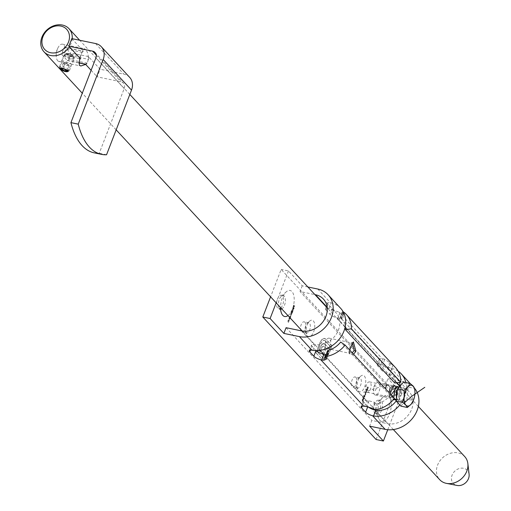 <?xml version="1.0" encoding="UTF-8"?>
<svg xmlns="http://www.w3.org/2000/svg" width="511" height="511" viewBox="0 0 511 511"><rect width="100%" height="100%" fill="white"/><g stroke="black" fill="none" stroke-linecap="round" stroke-linejoin="round"><path stroke-width="0.38" stroke-dasharray="2.56 1.92" d="M313.345 320.902A8.406 4.05 -78.3 0 1 313.639 331.875A8.406 4.05 -78.3 0 1 307.539 335.938A8.406 4.05 -78.3 0 1 306.843 334.846A8.406 4.05 -78.3 0 1 309.685 321.093A8.406 4.05 -78.3 0 1 313.345 320.902M305.904 332.514A5.212 2.51 101.7 0 0 306.645 332.961A5.212 2.51 101.7 0 0 309.953 329.199A5.212 2.51 101.7 0 0 309.5 323.188A5.212 2.51 101.7 0 0 308.759 322.748A5.212 2.51 101.7 0 0 307.232 323.31A5.212 2.51 101.7 0 0 305.469 331.837A5.212 2.51 101.7 0 0 305.904 332.514M364.324 376.019A8.406 4.05 -78.3 0 1 364.618 386.993A8.406 4.05 -78.3 0 1 358.518 391.056A8.406 4.05 -78.3 0 1 357.821 389.97A8.406 4.05 -78.3 0 1 360.664 376.211A8.406 4.05 -78.3 0 1 364.324 376.019M356.882 387.638A5.212 2.51 101.7 0 0 357.623 388.079A5.212 2.51 101.7 0 0 360.932 384.317A5.212 2.51 101.7 0 0 360.479 378.312A5.212 2.51 101.7 0 0 359.738 377.865A5.212 2.51 101.7 0 0 358.211 378.427A5.212 2.51 101.7 0 0 356.448 386.961A5.212 2.51 101.7 0 0 356.882 387.638M287.949 315.6A13.305 6.407 101.7 0 0 293.851 303.758A13.305 6.407 101.7 0 0 291.973 291.589A13.305 6.407 101.7 0 0 286.179 291.89A13.305 6.407 101.7 0 0 280.552 307.603M281.765 308.912A6.918 3.334 101.7 0 0 285.189 302.902A6.918 3.334 101.7 0 0 284.288 296.163A6.918 3.334 101.7 0 0 283.305 295.575A6.918 3.334 101.7 0 0 281.28 296.323A6.918 3.334 101.7 0 0 278.936 307.641A6.918 3.334 101.7 0 0 279.517 308.535A6.918 3.334 101.7 0 0 280.501 309.123A6.918 3.334 101.7 0 0 280.622 309.142M280.82 307.89A6.918 3.334 101.7 0 0 283.503 301.675A6.918 3.334 101.7 0 0 282.462 295.786A6.918 3.334 101.7 0 0 281.478 295.198A6.918 3.334 101.7 0 0 277.09 300.187A6.918 3.334 101.7 0 0 277.69 308.159A6.918 3.334 101.7 0 0 278.674 308.746A6.918 3.334 101.7 0 0 280.565 308.12M379.89 420.374A13.305 6.407 101.7 0 0 389.542 413.942A13.305 6.407 101.7 0 0 389.075 396.581A13.305 6.407 101.7 0 0 383.282 396.881A13.305 6.407 101.7 0 0 378.785 418.643A13.305 6.407 101.7 0 0 379.89 420.374M376.613 413.527A6.918 3.334 101.7 0 0 377.603 414.114A6.918 3.334 101.7 0 0 381.992 409.126A6.918 3.334 101.7 0 0 381.391 401.154A6.918 3.334 101.7 0 0 380.401 400.567A6.918 3.334 101.7 0 0 378.376 401.314A6.918 3.334 101.7 0 0 376.039 412.633A6.918 3.334 101.7 0 0 376.613 413.527M374.787 413.15A6.918 3.334 101.7 0 0 375.777 413.738A6.918 3.334 101.7 0 0 380.165 408.749A6.918 3.334 101.7 0 0 379.564 400.777A6.918 3.334 101.7 0 0 378.574 400.19A6.918 3.334 101.7 0 0 374.186 405.185A6.918 3.334 101.7 0 0 374.787 413.15M304.933 322.243A5.212 2.51 -78.3 0 1 305.386 328.254A5.212 2.51 -78.3 0 1 302.078 332.016A5.212 2.51 -78.3 0 1 301.337 331.569A5.212 2.51 -78.3 0 1 300.883 325.564A5.212 2.51 -78.3 0 1 304.192 321.802A5.212 2.51 -78.3 0 1 304.933 322.243M355.912 377.367A5.212 2.51 -78.3 0 1 356.365 383.371A5.212 2.51 -78.3 0 1 353.056 387.134A5.212 2.51 -78.3 0 1 352.315 386.693A5.212 2.51 -78.3 0 1 351.862 380.682A5.212 2.51 -78.3 0 1 355.171 376.92A5.212 2.51 -78.3 0 1 355.912 377.367M363.979 398.919L363.391 397.226L363.921 397.507L362.855 397.705L363.078 399.18L363.596 399.449L363.078 399.18L364.158 398.957L363.921 397.507L362.855 397.705M365.116 394.562L364.739 395.533L365.007 394.447M366.585 390.755L366.1 391.605L366.764 390.794L366.476 390.634M367.07 387.281L367.754 387.319L367.671 388.66L368.303 388.226L368.271 387.108L366.892 387.242L367.569 387.281L367.613 388.699L368.118 388.188L368.086 387.07L367.665 387.019L368.271 387.108L366.892 387.242M293.723 308.65L293.263 309.398L293.812 308.778L293.423 307.347L292.867 308.816L293.059 309.308L293.697 307.667L293.908 308.682L293.301 309.149M293.48 309.187L293.991 308.816L293.946 307.456L293.423 307.347L292.995 307.909M291.251 311.333L292.26 312.745L292.65 311.78L292.464 310.292L292.797 310.42L291.838 310.912L291.717 311.838L291.161 311.557M289.386 317.325L290.082 318.398L290.472 317.433L290.286 315.939L290.618 316.073L289.66 316.565L289.296 317.548M289.06 321.042L288.274 320.199L287.904 321.106L288.434 322.658L288.019 321.17L288.466 320.767L289.239 321.08L288.274 320.199M288.46 320.231L288.217 322.262L288.709 322.467L288.019 321.17L288.466 320.767L288.971 321.266M376.09 439.505L394.447 391.924L281.165 269.431L270.594 296.827M320.614 341.169L315.926 352.839L322.147 359.559L323.329 360.268L324.255 360.229L326.382 358.741L328.222 355.509L328.848 353.893L328.107 353.095L325.207 357.987L323.731 358.383L317.337 351.9L320.416 343.929L322.716 340.639L324.178 340.262L325.079 340.818L330.56 346.745L329.646 349.109L323.955 343.507L322.652 343.801L321.355 345.283L319.081 350.559L320.052 351.606L322.671 346.324L323.444 346.139L325.092 347.582L322.511 354.264L323.469 355.298L326.044 348.617L329.461 352.309L331.971 345.8L325.75 339.08L324.574 338.371L321.687 339.7L319.675 343.13M289.878 318.909L289.098 318.066L288.856 320.09L289.347 320.301L288.836 319.043L289.29 318.64L290.063 318.947L289.098 318.066M289.283 318.104L289.041 320.129L289.526 320.34L288.836 319.043L289.29 318.64L289.794 319.139M292.062 313.262L291.276 312.419L290.931 313.262L290.446 314.521L291.002 316.009L290.555 314.584L291.577 314.521L291.046 313.326L292.241 313.3L291.276 312.419M291.462 312.457L290.631 314.559L291.187 316.041L290.555 314.584L291.487 314.744M291.672 314.782L291.046 313.326L291.973 313.486M293.269 310.132L292.171 308.944M294.751 306.287L293.678 305.131L293.314 306.479L293.704 305.476L293.755 306.951L294.144 305.955L294.936 306.325L293.678 305.131M367.569 390.123L367.569 388.916L367.083 389.095L367 388.481L366.259 389.899L366.617 389.784L367.013 390.628L367.39 390.085L367.383 388.877L366.898 389.056L366.732 388.392L366.259 389.899L366.802 389.823L366.719 390.576L367.192 390.666L367.39 390.085M367.383 388.877L366.898 389.056L367.383 388.877M364.95 392.371L365.557 394.722L365.895 392.595L366.483 392.333L364.937 392.403M363.743 395.501L363.34 396.536L363.781 395.795L364.024 397.411L364.739 396.938L364.733 395.846L364.624 396.836L364.107 397.181L364.375 395.821L363.921 395.54L363.34 396.536M363.525 396.574L363.966 395.833L364.298 396.006L364.209 397.449L364.924 396.977L364.918 395.884L364.809 396.875L364.292 397.219L364.107 396.319M363.232 400.854L362.644 399.161L363.174 399.442L362.107 399.64L362.331 401.116L362.848 401.384L362.331 401.116L363.41 400.892L363.174 399.442L362.107 399.64M340.645 308.312A26.604 22.043 -42.8 0 0 331.198 302.793L330.33 302.627A6.388 1.82 -158.9 0 0 327.679 303.106A6.388 1.82 -158.9 0 0 328.158 304.269L332.201 308.644A6.388 1.82 -158.9 0 0 339.163 312.176L340.102 312.419L337.899 318.136L336.96 317.887A6.388 1.82 21.1 0 1 329.997 314.354L332.201 308.644M341.278 318.768L340.467 317.893L342.792 311.863L343.603 312.738L341.278 318.768L341.667 319.349L339.643 318.717L341.872 312.949A26.604 22.043 -42.8 0 0 340.102 312.419M343.564 312.01L342.606 311.55L340.269 317.606L341.144 318.276A20.223 16.754 137.2 0 1 341.623 318.775A20.223 16.754 137.2 0 1 345.283 326.472M395.674 367.811A26.604 22.043 -42.8 0 0 392.921 365.378L389.727 362.606L384.757 359.322A26.604 22.043 -42.8 0 0 382.988 358.792L382.113 358.62A6.388 1.82 -158.9 0 0 379.462 359.099A6.388 1.82 -158.9 0 0 379.941 360.268L377.738 365.972A6.388 1.82 21.1 0 1 377.259 364.809A6.388 1.82 21.1 0 1 379.909 364.33L380.784 364.509A20.223 16.754 137.2 0 1 382.528 365.09L387.402 368.635L390.5 371.65A20.223 16.754 137.2 0 1 390.985 372.149A20.223 16.754 137.2 0 1 394.831 383.058M341.872 312.949L343.98 313.371L343.603 312.738M328.158 304.269L325.954 309.979A6.388 1.82 21.1 0 1 325.475 308.81A6.388 1.82 21.1 0 1 328.126 308.337L328.995 308.51A20.223 16.754 137.2 0 1 335.957 312.649A20.223 16.754 137.2 0 1 336.302 334.181A20.223 16.754 137.2 0 1 315.057 344.625L314.169 344.497A6.388 1.82 -158.9 0 0 311.518 344.976A6.388 1.82 -158.9 0 0 311.997 346.139L310.452 350.144M325.865 354.423L328.547 353.357L328.305 352.386L325.98 358.415M394.454 398.452L390.059 395.431A20.223 16.754 137.2 0 1 378.21 403.498L375.234 403.134L374.429 402.259L368.75 400.796A20.223 16.754 137.2 0 1 366.847 400.618L365.959 400.496A6.388 1.82 -158.9 0 0 363.308 400.969A6.388 1.82 -158.9 0 0 363.787 402.138L367.831 406.513A6.388 1.82 -158.9 0 0 368.067 406.75M390.059 395.431L340.696 342.063M325.168 357.54L327.494 351.511L328.305 352.386M337.899 318.136A20.223 16.754 137.2 0 1 339.643 318.717M383.991 364.637A6.388 1.82 -158.9 0 0 390.947 368.169L391.886 368.418L389.682 374.135L388.743 373.88A6.388 1.82 21.1 0 1 381.787 370.347L383.991 364.637L379.941 360.268M414.951 393.387L413.367 400.49L406.877 399.148L408.212 387.108L414.708 388.449A26.604 22.043 -42.8 0 0 413.878 387.498A26.604 22.043 -42.8 0 0 403.524 381.768L387.996 378.562L385.792 384.272L300.021 291.526L314.923 294.611M387.747 429.732L401.755 393.432L387.996 378.562M401.755 393.432L394.447 391.924M307.877 286.984L302.225 285.815L288.472 270.945L281.165 269.431M325.954 309.979L329.997 314.354M385.792 384.272L401.32 387.479A20.223 16.754 137.2 0 1 409.19 391.835A20.223 16.754 137.2 0 1 409.241 413.795A20.223 16.754 137.2 0 1 387.37 423.645L371.842 420.432L369.638 426.142M381.787 370.347L377.738 365.972M316.002 350.629L311.997 346.139M286.071 327.692L371.842 420.432M399.794 404.974A26.604 22.043 -42.8 0 0 405.849 382.528M398.152 371.197A26.604 22.043 -42.8 0 0 391.886 368.418M389.682 374.135A20.223 16.754 137.2 0 1 396.645 378.268A20.223 16.754 137.2 0 1 399.295 382.388M400.285 385.843A20.223 16.754 137.2 0 1 396.217 400.905M288.472 270.945L276.157 302.851M302.225 285.815L300.021 291.526M319.854 343.168L315.926 352.839M316.111 352.877L322.147 359.559M322.326 359.597L323.329 360.268L324.255 360.229M324.44 360.261L326.382 358.741M326.561 358.779L328.848 353.893M329.027 353.931L328.107 353.095M328.292 353.133L327.481 354.711M327.666 354.749L325.207 357.987M325.392 358.026L323.91 358.422L322.818 357.821M322.997 357.86L317.337 351.9M317.523 351.938L320.416 343.929M320.595 343.967L322.716 340.639M322.895 340.677L324.364 340.3L325.079 340.818M325.264 340.856L330.56 346.745M330.738 346.784L329.646 349.109M329.825 349.147L325.303 344.414M325.481 344.452L323.955 343.507M324.134 343.545L322.652 343.801M322.831 343.839L321.355 345.283M321.534 345.321L320.09 347.953M320.276 347.991L319.081 350.559M319.266 350.597L320.052 351.606M320.237 351.645L321.221 348.579M321.406 348.617L321.924 347.129M322.109 347.167L322.671 346.324M322.85 346.362L323.444 346.139M323.623 346.177L325.092 347.582M325.271 347.621L322.511 354.264M322.697 354.302L323.469 355.298M323.648 355.337L326.044 348.617M326.229 348.655L329.461 352.309M329.64 352.347L331.971 345.8M332.15 345.838L325.935 339.119L323.802 338.378M323.987 338.416L321.687 339.7M321.866 339.738L320.793 341.207M288.198 321.208L288.645 320.806L288.198 321.208M289.022 319.081L289.469 318.679L289.022 319.081M289.481 317.587L290.082 318.398M290.35 318.206L290.031 318.021M290.216 318.059L290.472 317.433M290.65 317.472L290.618 316.073L289.66 316.565M289.839 316.603L289.533 317.478M290.555 317.376L289.961 317.785L289.935 316.711L290.529 316.296L290.555 317.376L289.775 317.746L289.756 316.673L290.35 316.258L290.369 317.337M290.74 314.623L291.366 314.457L290.74 314.623M291.225 313.364L291.826 313.173L291.225 313.364M291.347 311.595L292.26 312.745M292.528 312.56L292.209 312.374M292.394 312.413L292.65 311.78M292.835 311.819L292.797 310.42L291.838 310.912M292.024 310.95L291.717 311.838M291.896 311.876L291.43 311.371M292.733 311.723L292.139 312.138L292.113 311.058L292.714 310.65L292.733 311.723L291.96 312.1L291.934 311.02L292.528 310.611L292.554 311.684M292.266 309.206L293.18 310.356M293.946 307.456L293.601 307.386L293.946 307.456M293.18 307.948L292.867 308.816M293.046 308.855L293.059 309.308M293.244 309.347L293.697 307.667M293.876 307.705L293.908 308.682M293.774 307.622L293.052 308.983L293.09 308.024L293.774 307.622M293.863 305.169L293.205 306.357M293.499 306.517L293.704 305.476M293.889 305.514L294.029 305.834M294.215 305.872L293.646 306.836M293.94 306.99L294.144 305.955M294.323 305.987L294.662 306.517M368.188 388.117L367.76 388.437L368.188 387.338L368.188 388.117L367.581 388.398L368.003 387.306L367.581 388.398L368.188 388.117M367.767 387.638L368.188 387.338L367.767 387.638M366.438 389.938L366.802 389.823L366.438 389.938M367.46 390.008L366.987 390.391L367 389.529L367.486 389.146L367.46 390.008L366.802 390.353L367.3 389.107L366.802 390.353L367.46 390.008M367 389.529L367.486 389.146L367 389.529M366.892 389.408L366.521 389.708L366.911 388.705L366.892 389.408L366.342 389.669L366.732 388.673L366.342 389.669L366.892 389.408M366.553 389.024L366.911 388.705L366.553 389.024M366.655 390.672L366.1 391.605M366.393 391.758L366.764 390.794M365.116 392.442L365.557 394.722M365.838 394.518L365.454 393.732M365.633 393.77L365.895 392.595M366.662 392.371L365.129 392.41M365.921 392.633L365.569 393.534L365.333 392.646L365.921 392.633L365.391 393.496L365.154 392.608L365.735 392.595M365.186 394.486L364.63 395.412M364.924 395.571L365.295 394.601M364.809 396.875L364.292 397.219L364.809 396.875M364.286 396.357L364.375 395.821M364.56 395.859L363.921 395.54M363.034 397.743L363.264 399.219L364.158 398.957M363.347 398.995L363.142 397.865L363.838 397.73L364.049 398.848L363.653 399.187L363.168 398.957L362.957 397.826L363.653 397.699L363.864 398.81L363.168 398.957M363.142 397.865L363.838 397.73L363.142 397.865M362.286 399.679L362.516 401.154L363.41 400.892M362.599 400.931L362.395 399.806L363.085 399.672L363.302 400.784L362.42 400.892L362.21 399.768L362.906 399.634L363.117 400.745L362.42 400.892M362.395 399.806L363.085 399.672L362.395 399.806M395.227 386.131L396.338 394.939L390.085 397.833L390.263 393.917M393.266 387.108L392.173 386.776L390.525 389.912L389.325 396.229L390.474 397.104L394.569 394.288L393.266 387.108M352.501 343.085L351.715 343.028L350.061 346.164L348.866 352.481L350.016 353.357L352.271 352.839M72.211 38.702A17.029 14.11 137.2 0 1 71.125 43.294A17.029 14.11 137.2 0 1 69.349 46.769M57.686 60.72A8.834 4.254 101.7 0 0 58.944 61.473A8.834 4.254 101.7 0 0 64.546 55.099A8.834 4.254 101.7 0 0 63.779 44.923A8.834 4.254 101.7 0 0 62.521 44.17A8.834 4.254 101.7 0 0 57.641 48.545A8.834 4.254 101.7 0 0 56.197 55.527A8.834 4.254 101.7 0 0 57.686 60.72M79.703 57.967L81.121 54.102L84.392 48.692L85.407 49.395C88.026 52.211 88.837 56.197 87.835 61.365L85.701 64.45M70.652 63.402L71.016 63.971L65.14 62.757L62.981 61.818L62.751 60.739L70.652 63.402M68.033 70.199L68.314 71.15L71.086 63.958M63.76 71.086L59.972 67.931L62.751 60.739M366.579 391.867A5.321 2.561 101.7 0 0 367.339 392.32A5.321 2.561 101.7 0 0 370.711 388.481A5.321 2.561 101.7 0 0 370.251 382.349A5.321 2.561 101.7 0 0 369.491 381.896A5.321 2.561 101.7 0 0 366.553 384.534A5.321 2.561 101.7 0 0 365.684 388.737A5.321 2.561 101.7 0 0 366.579 391.867M326.12 348.119A5.321 2.561 101.7 0 0 326.88 348.572A5.321 2.561 101.7 0 0 330.253 344.733A5.321 2.561 101.7 0 0 329.793 338.601A5.321 2.561 101.7 0 0 329.033 338.148A5.321 2.561 101.7 0 0 326.095 340.786A5.321 2.561 101.7 0 0 325.226 344.989A5.321 2.561 101.7 0 0 326.12 348.119M464.703 456.559A17.029 14.11 -42.8 0 0 450.07 453.398A17.029 14.11 -42.8 0 0 437.588 465.099A17.029 14.11 -42.8 0 0 439.696 479.682M469.098 474.323A9.581 7.933 -42.8 0 0 461.497 468.146A9.581 7.933 -42.8 0 0 452.075 475.173A9.581 7.933 -42.8 0 0 457.07 485.45M353.58 354.257L349.626 354.085L349.805 350.176M66.398 53.483L66.104 54.479L66.398 53.483M66.577 53.514L66.289 54.517L66.577 53.514M70.186 55.552L88.448 59.327L86.979 63.134L68.717 59.359A2.127 1.028 -78.3 0 1 67.478 60.566A2.127 1.028 -78.3 0 1 67.171 60.387L62.316 55.137A2.127 1.028 -78.3 0 1 62.24 52.358L63.709 48.551A2.127 1.028 -78.3 0 1 64.948 47.344A2.127 1.028 -78.3 0 1 65.255 47.523L70.109 52.774A2.127 1.028 -78.3 0 1 70.186 55.552L68.717 59.359M88.448 59.327A2.127 1.028 101.7 0 0 88.377 56.549L100.111 69.234L97.173 76.848L120.915 81.76A6.388 5.289 137.2 0 1 123.4 83.133A6.388 5.289 137.2 0 1 124.192 88.601L99.249 153.255A85.139 41.014 101.7 0 1 94.26 152.866M91.118 70.307L97.173 76.848M85.439 64.162A2.127 1.028 101.7 0 0 85.739 64.348A2.127 1.028 101.7 0 0 86.979 63.134M62.24 52.358L80.508 56.133L81.977 52.326L63.709 48.551M80.508 56.133A2.127 1.028 101.7 0 0 80.585 58.912M71.789 38.612L83.523 51.298A2.127 1.028 101.7 0 0 83.216 51.119A2.127 1.028 101.7 0 0 81.977 52.326M106.55 154.763L99.249 153.255M129.653 77.353A14.902 12.347 -42.8 0 0 123.854 74.146L100.111 69.234M65.025 62.962L66.462 63.517A2.664 0.76 21.1 0 1 68.474 64.699A2.664 0.76 21.1 0 1 68.487 64.712A2.664 0.76 21.1 0 1 68.212 65.408A2.664 0.76 21.1 0 1 65.925 64.942A2.664 0.76 21.1 0 1 63.913 63.754L67.363 65.491L69.062 65.331L67.893 64.067L66.462 63.517A2.664 0.76 -158.9 0 0 64.175 63.045L63.326 63.121L63.913 63.754A2.664 0.76 21.1 0 1 64.175 63.045L65.025 62.962L62.821 68.672M63.901 70.218A5.321 1.52 21.1 0 1 59.532 67.388A5.321 1.52 21.1 0 1 59.468 66.877A5.321 1.52 21.1 0 1 64.961 67.375A5.321 1.52 21.1 0 1 69.394 70.71A5.321 1.52 21.1 0 1 69.011 71.048A5.321 1.52 21.1 0 1 63.901 70.218M69.062 65.331L66.858 71.042M67.363 65.491L67.893 64.067M64.495 64.386L62.84 68.678M63.326 63.121L61.122 68.832M373.88 390.845A2.702 1.303 -78.3 0 1 373.426 388.986A2.702 1.303 -78.3 0 1 373.765 387.37A2.702 1.303 -78.3 0 1 375.738 386.016A2.702 1.303 -78.3 0 1 375.834 389.542A2.702 1.303 -78.3 0 1 373.88 390.845M378.836 383.097A6.388 3.079 101.7 0 0 377.929 382.554A6.388 3.079 101.7 0 0 374.161 386.303A6.388 3.079 101.7 0 0 373.369 390.123A6.388 3.079 101.7 0 0 374.429 394.518A6.388 3.079 101.7 0 0 375.342 395.06A6.388 3.079 101.7 0 0 379.392 390.455A6.388 3.079 101.7 0 0 378.836 383.097M400.004 399.806A6.388 3.079 -78.3 0 1 399.449 392.448A6.388 3.079 -78.3 0 1 403.498 387.843A6.388 3.079 -78.3 0 1 404.412 388.386A6.388 3.079 -78.3 0 1 404.968 395.744A6.388 3.079 -78.3 0 1 400.911 400.349A6.388 3.079 -78.3 0 1 400.004 399.806M408.212 387.108L403.543 382.056M400.873 406.136L406.877 399.148M363.474 392.25L386.98 384.821M385.109 388.347L394.946 386.073M394.76 385.696L390.008 388.098M388.967 392.518L397.309 386.559M391.171 394.901L393.266 399.864M396.332 399.404L399.525 386.731M393.77 397.711L394.173 398.804M396.242 400.701L402.016 393.828L400.298 385.831M396.395 399.308L404.552 402.662M317.753 289.028L330.33 302.627M339.163 312.176L382.113 358.62M301.592 330.898L314.169 344.497M327.142 307.271L328.126 308.337M323.003 354.046L365.959 400.496M336.96 317.887L345.212 326.81M345.347 326.957L379.909 364.33M390.947 368.169L403.524 381.768M388.743 373.88L396.938 382.745M400.056 386.112L401.32 387.479M374.793 410.046L387.37 423.645M312.853 350.342L315.057 344.625M328.995 308.51L331.198 302.793M375.796 409.771L378.21 403.498M363.787 402.138L362.242 406.136M368.75 400.796L366.528 406.564M364.643 406.334L366.847 400.618M375.234 403.134L372.909 409.164M372.097 408.289L374.429 402.259M390.538 363.481L388.207 369.51M387.402 368.635L389.727 362.606M384.757 359.322L382.528 365.09M380.784 364.509L382.988 358.792M390.5 371.65L392.921 365.378M343.449 312.298L341.144 318.276M396.338 394.939L394.569 394.288M95.87 57.979L124.192 88.601M67.171 60.387L78.585 62.744M96.26 55.099L120.915 81.76M79.467 58.682L62.316 55.137M95.531 43.524L123.854 74.146M88.377 56.549L70.109 52.774M65.255 47.523L83.523 51.298M73.986 57.947A5.008 1.431 21.1 0 1 68.813 57.481A5.008 1.431 21.1 0 1 64.635 54.345A5.008 1.431 21.1 0 1 65.006 54.025A5.008 1.431 21.1 0 1 69.828 54.811A5.008 1.431 21.1 0 1 73.929 57.468A5.008 1.431 21.1 0 1 73.986 57.947M68.519 58.241A5.321 1.52 -158.9 0 0 74.018 58.733A5.321 1.52 -158.9 0 0 74.018 58.727A5.321 1.52 -158.9 0 0 69.585 55.399A5.321 1.52 -158.9 0 0 64.086 54.901A5.321 1.52 -158.9 0 0 68.519 58.241M69.573 55.501A2.964 0.843 21.1 0 1 67.101 53.649A2.964 0.843 21.1 0 1 70.16 53.917A2.964 0.843 21.1 0 1 72.632 55.776A2.964 0.843 21.1 0 1 69.573 55.501M66.289 53.655A3.718 1.06 -158.9 0 0 69.387 55.98A3.718 1.06 -158.9 0 0 73.226 56.325A3.718 1.06 -158.9 0 0 73.182 55.974A3.718 1.06 -158.9 0 0 70.128 53.994A3.718 1.06 -158.9 0 0 66.564 53.419A3.718 1.06 -158.9 0 0 66.289 53.655M69.394 70.71L74.018 58.733L73.929 57.468L73.182 55.974L70.179 53.879L66.564 53.419L64.086 54.901A5.321 1.52 -158.9 0 0 64.086 54.907L59.468 66.877M278.674 308.746L280.501 309.123M375.777 413.738L377.603 414.114M306.645 332.961L302.078 332.016M357.623 388.079L353.056 387.134M323.418 299.088L335.957 312.649M341.623 318.775L390.985 372.149M410.199 383.518L413.878 387.498M396.645 378.268L409.19 391.835M379.462 359.099L377.259 364.809M363.308 400.969L361.105 406.679M309.315 350.687L311.518 344.976M325.475 308.81L327.679 303.106M328.547 353.357L326.242 359.335M343.98 313.371L341.667 319.349M359.738 377.865L355.171 376.92M308.759 322.748L304.192 321.802M378.574 400.19L380.401 400.567M376.039 412.633L378.785 418.643M378.376 401.314L383.282 396.881M281.478 295.198L283.305 295.575M278.936 307.641L281.682 313.652M281.28 296.323L286.179 291.89M356.448 386.961L357.821 389.97M358.211 378.427L360.664 376.211M305.469 331.837L306.843 334.846M307.232 323.31L309.685 321.093M393.853 385.677L392.173 386.776M353.395 341.929L351.715 343.028M58.944 61.473L65.14 62.757M71.016 63.971L80.815 65.996M367.339 392.32L390.474 397.104M326.88 348.572L350.016 353.357M418.349 406.437L399.813 386.393M396.498 382.809L345.417 327.577M345.117 327.251L327.206 307.89M129.82 94.458L79.684 40.248M393.342 429.559L375.432 410.192M375.1 409.828L323.642 354.193M320.116 350.38L302.205 331.013M116.163 129.851L82.277 93.213M329.033 338.148L352.168 342.932M326.095 340.786L325.213 342.798L325.226 344.989M369.491 381.896L392.627 386.68M366.553 384.534L365.672 386.54L365.684 388.737M349.626 354.085L348.866 352.481M390.085 397.833L389.325 396.229M62.521 44.17L84.392 48.692M57.641 48.545L56.178 51.879L56.197 55.527M95.078 52.512L123.4 83.133M67.478 60.566L78.579 62.866M64.948 47.344L83.216 51.119M64.175 63.045L66.743 62.796L68.487 64.712M60.266 68.87L59.532 67.388M68.18 71.368L69.011 71.048M373.426 388.986L373.369 390.123M373.765 387.37L374.161 386.303M377.929 382.554L393.681 385.811M399.315 386.974L403.498 387.843M375.342 395.06L394.064 398.931M396.383 399.41L400.911 400.349"/><path stroke-width="0.77" d="M280.552 307.603A13.305 6.407 101.7 0 0 281.682 313.652A13.305 6.407 101.7 0 0 282.794 315.376A13.305 6.407 101.7 0 0 287.949 315.6M280.622 309.142A6.918 3.334 101.7 0 0 281.765 308.912M270.594 296.827L262.801 317.012L376.09 439.505L383.397 441.019L387.747 429.732M310.452 350.144L309.794 351.849A6.388 1.82 21.1 0 1 309.315 350.687A6.388 1.82 21.1 0 1 311.966 350.207L312.853 350.342A26.604 22.043 -42.8 0 0 341.003 336.781A26.604 22.043 -42.8 0 0 340.645 308.312L328.107 294.751A26.604 22.043 -42.8 0 0 317.753 289.028L307.877 286.984M276.157 302.851L270.108 318.525L283.867 333.402L299.395 336.608A26.604 22.043 -42.8 0 0 328.171 323.655A26.604 22.043 -42.8 0 0 328.107 294.751M342.792 311.863L343.449 312.298M345.283 326.472A20.223 16.754 137.2 0 1 345.468 329.691L394.831 383.058L400.733 382.171L351.376 328.803A26.604 22.043 -42.8 0 0 346.311 314.437A26.604 22.043 -42.8 0 0 343.564 312.01M400.733 382.171A26.604 22.043 -42.8 0 0 395.674 367.811L346.311 314.437M326.433 356.397A26.604 22.043 -42.8 0 0 345.091 345.078L340.696 342.063A20.223 16.754 137.2 0 1 328.854 350.124L326.433 356.397L325.168 357.54L327.379 351.019L327.494 351.511L328.854 350.124M323.642 360.191L325.865 354.423A20.223 16.754 137.2 0 1 323.961 354.251L321.758 359.968A26.604 22.043 -42.8 0 0 323.642 360.191L326.242 359.335L325.168 357.54M321.758 359.968L320.799 359.757A6.388 1.82 21.1 0 1 313.843 356.224L316.002 350.629M396.217 400.905A20.223 16.754 137.2 0 1 375.751 410.244L373.541 415.96L372.589 415.756A6.388 1.82 21.1 0 1 365.627 412.224L361.584 407.848A6.388 1.82 21.1 0 1 361.105 406.679A6.388 1.82 21.1 0 1 363.755 406.2L364.643 406.334A26.604 22.043 -42.8 0 0 366.528 406.564L372.097 408.289L372.909 409.164L375.796 409.771A26.604 22.043 -42.8 0 0 394.454 398.452L345.091 345.078M314.923 294.611L315.549 294.738A20.223 16.754 137.2 0 1 323.418 299.088A20.223 16.754 137.2 0 1 323.463 321.055A20.223 16.754 137.2 0 1 301.592 330.898L286.071 327.692L283.867 333.402M316.156 350.629A6.388 1.82 -158.9 0 0 323.003 354.046L323.961 354.251M309.794 351.849L313.843 356.224M270.108 318.525L262.801 317.012M372.589 415.756L385.166 429.355L369.638 426.142L383.397 441.019M368.067 406.75A6.388 1.82 -158.9 0 0 374.793 410.046L375.751 410.244M345.468 329.691L351.376 328.803M373.541 415.96A26.604 22.043 -42.8 0 0 399.794 404.974M405.849 382.528A26.604 22.043 -42.8 0 0 401.333 373.937A26.604 22.043 -42.8 0 0 398.152 371.197M385.166 429.355A26.604 22.043 -42.8 0 0 413.501 417.021A26.604 22.043 -42.8 0 0 414.708 388.456L414.983 392.384M399.295 382.388A20.223 16.754 137.2 0 1 400.285 385.843M390.263 393.917L391.637 389.855L393.853 385.677L395.227 386.131M349.805 350.176L351.178 346.107L353.395 341.929L355.88 351.191L353.58 354.257M352.271 352.839L354.11 350.54L352.501 343.085M68.493 42.043A14.902 12.347 -42.8 0 0 60.847 26.074A14.902 12.347 -42.8 0 0 42.918 36.754A14.902 12.347 -42.8 0 0 50.563 52.722A14.902 12.347 -42.8 0 0 68.493 42.043M69.349 46.769A17.029 14.11 137.2 0 1 44.016 51.835A17.029 14.11 137.2 0 1 41.902 37.252A17.029 14.11 137.2 0 1 54.383 25.55A17.029 14.11 137.2 0 1 69.017 28.712A17.029 14.11 137.2 0 1 72.211 38.702M85.701 64.45L80.815 65.996L79.314 65.191L79.703 57.967M68.314 71.15L63.76 71.086M393.342 429.559L439.696 479.682A17.029 14.11 -42.8 0 0 446.467 483.374A17.029 14.11 -42.8 0 0 466.811 471.142A17.029 14.11 -42.8 0 0 467.859 463.592A17.029 14.11 -42.8 0 0 464.703 456.559L418.349 406.437M446.467 483.374L457.07 485.45A9.581 7.933 -42.8 0 0 468.51 478.571A9.581 7.933 -42.8 0 0 469.098 474.323L467.859 463.592M59.972 67.931L68.033 70.199M78.585 62.744L85.439 64.162L91.118 70.307M68.851 46.226L92.593 51.138A6.388 5.289 137.2 0 1 95.078 52.512A6.388 5.289 137.2 0 1 95.87 57.979L70.927 122.634A85.139 41.014 101.7 0 0 94.26 152.866L101.568 154.373A85.139 41.014 101.7 0 1 78.234 124.141L103.177 59.493A14.902 12.347 -42.8 0 0 101.331 46.731A14.902 12.347 -42.8 0 0 95.531 43.524L71.789 38.612L68.851 46.226L80.585 58.912L79.467 58.682M101.568 154.373A85.139 41.014 101.7 0 0 106.55 154.763L131.499 90.115A14.902 12.347 -42.8 0 0 129.653 77.353L101.331 46.731M78.234 124.141L70.927 122.634M64.392 68.857A4.043 1.156 -158.9 0 0 60.266 68.87A4.043 1.156 -158.9 0 0 63.588 71.016A4.043 1.156 -158.9 0 0 67.471 71.649A4.043 1.156 -158.9 0 0 64.392 68.857M65.159 71.201L66.858 71.042L65.689 69.777L62.821 68.672L61.122 68.832L62.291 70.096L65.159 71.201L65.702 69.79M62.84 68.678L62.291 70.096M413.565 399.972L411.183 404.156L407.363 407.478L400.873 406.136L396.197 401.084L397.532 389.043L403.543 382.056L410.033 383.397L413.188 386.092L414.708 388.449M407.363 407.478L405.843 405.121L402.687 402.432L404.175 396.574L404.029 390.385L397.532 389.043M404.029 390.385L407.848 387.057L410.033 383.397M402.687 402.432L396.197 401.084M407.848 387.057A10.642 5.129 -78.3 0 1 413.188 386.092A10.642 5.129 -78.3 0 1 414.951 393.413A10.642 5.129 -78.3 0 1 414.855 394.639A10.642 5.129 -78.3 0 1 413.635 399.781A10.642 5.129 -78.3 0 1 411.183 404.156A10.642 5.129 -78.3 0 1 405.843 405.121A10.642 5.129 -78.3 0 1 404.175 396.574A10.642 5.129 -78.3 0 1 407.848 387.057M386.98 384.821L385.109 388.347M394.946 386.073L394.76 385.696M390.008 388.098L388.967 392.518M397.309 386.559L391.171 394.901M393.266 399.864L396.332 399.404M399.525 386.731L395.054 387.83L393.77 397.711M394.173 398.804L396.242 400.701M400.298 385.831L396.312 390.628L396.395 399.308M404.552 402.662L411.432 396.504L424.782 387.332M299.395 336.608L311.966 350.207M320.799 359.757L363.755 406.2M315.549 294.738L327.142 307.271M396.938 382.745L400.056 386.112M362.242 406.136L361.584 407.848M365.627 412.224L367.76 406.699M355.88 351.191L354.11 350.54M103.177 59.493L131.499 90.115M92.593 51.138L96.26 55.099M401.333 373.937L410.199 383.518M399.813 386.393L396.498 382.809M345.417 327.577L345.117 327.251M327.206 307.89L129.82 94.458M79.684 40.248L69.017 28.712M375.432 410.192L375.1 409.828M323.642 354.193L320.116 350.38M302.205 331.013L116.163 129.851M82.277 93.213L44.016 51.835M78.579 62.866L85.573 64.309M67.471 71.649L68.18 71.368M393.681 385.811L399.315 386.974M413.635 399.781L413.476 400.215M394.064 398.931L396.383 399.41"/></g></svg>
